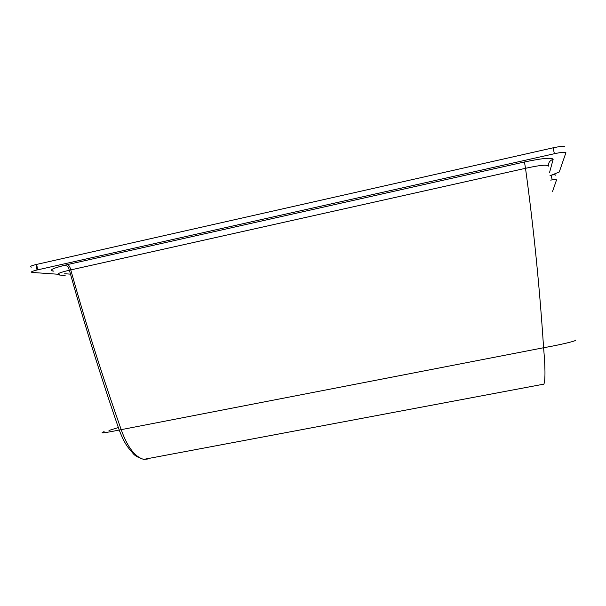 <?xml version="1.0" encoding="UTF-8"?>
<svg xmlns="http://www.w3.org/2000/svg" width="606" height="606" viewBox="0 0 606 606"><rect width="100%" height="100%" fill="white"/><g stroke="black" fill="none" stroke-linecap="round" stroke-linejoin="round"><path stroke-width="0.91" d="M542.567 384.378L542.726 384.787L543.93 384.121C545.423 379.462 545.309 367.334 543.59 347.738L121.2 429.654C127.381 447.023 134.888 456.932 143.728 459.378L148.053 458.977M548.445 166.112C547.483 164.408 539.84 165.143 525.516 168.309L69.402 270.215C68.342 269.072 69.819 265.08 63.183 265.663C52.267 268.534 52.533 269.17 51.571 269.829C51.002 270.534 51.783 270.965 53.919 271.14L53.881 271.147C48.283 270.291 52.813 268.102 67.478 264.572C68.872 265.011 69.97 266.791 70.773 269.92C85.817 323.695 102.626 376.94 121.2 429.654L119.215 430.04C124.647 444.069 128.033 447.622 132.616 452.871C134.29 455.432 137.994 457.598 143.728 459.378L543.938 384.121L543.491 384.674L543.332 384.234M575.283 340.148C577.806 340.633 560.398 344.829 543.59 347.738C539.719 288.009 533.697 228.204 525.516 168.309L524.448 161.984C542.484 158.189 552.051 157.318 553.142 159.37C549.96 160.37 548.377 162.522 548.407 165.817M65.137 275.427L59.797 275.063C55.487 274.351 58.684 272.738 69.395 270.215L69.395 270.215C84.378 324.051 100.99 377.326 119.215 430.04C103.921 433.123 98.884 433.654 104.103 431.623M59.577 274.351L32.489 272.465C30.194 272.162 31.709 271.337 37.042 269.988L554.361 153.719L553.142 147.803L35.974 264.557C30.648 265.913 29.133 266.761 31.436 267.102M552.452 191.761L556.513 179.982C556.566 179.55 555.119 179.527 552.164 179.906L550.634 180.088M549.953 175.755L559.255 172.021L565.906 152.72C565.481 151.856 561.633 152.189 554.361 153.719M553.142 147.803C560.414 146.273 564.269 145.963 564.694 146.864M552.058 174.945C554.445 174.695 555.604 174.763 555.52 175.164M118.39 427.548L108.982 430.442M70.447 274.147L64.698 273.738M37.701 269.837L36.633 264.405M553.142 159.37L549.483 172.763M67.478 264.572L524.448 161.984M552.164 179.906L551.21 175.248M37.042 269.988L35.974 264.557"/></g></svg>
